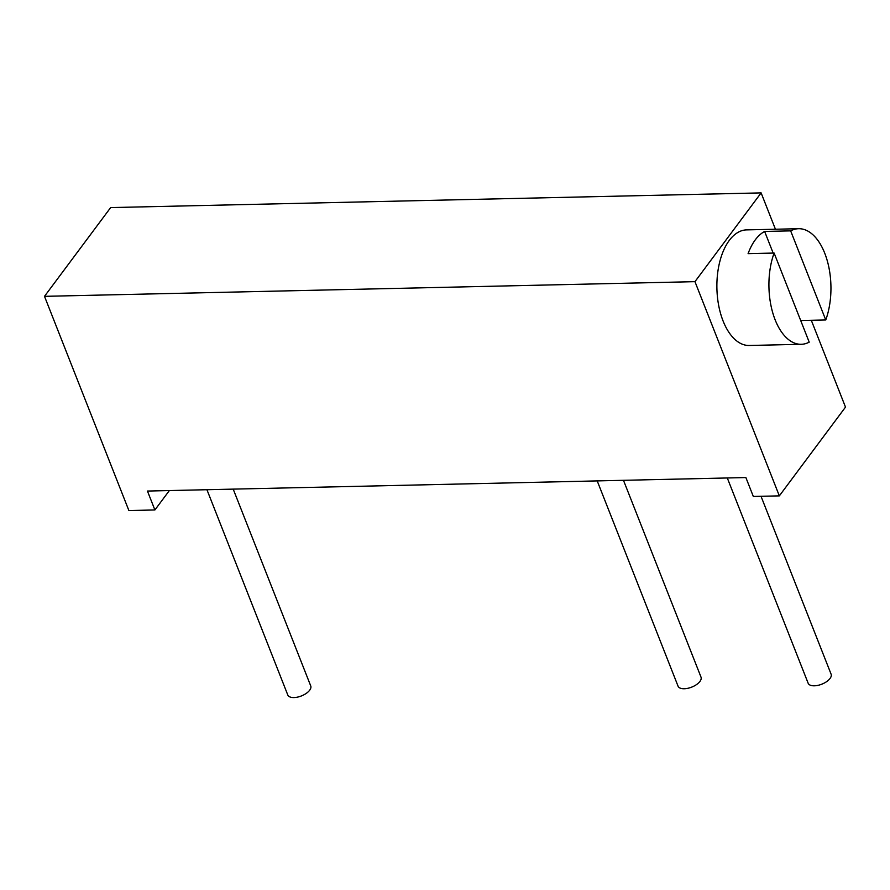 <?xml version="1.0" encoding="UTF-8"?>
<svg xmlns="http://www.w3.org/2000/svg" width="890" height="890" viewBox="0 0 890 890"><rect width="100%" height="100%" fill="white"/><g stroke="black" fill="none" stroke-linecap="round" stroke-linejoin="round"><path stroke-width="1.33" d="M169.356 490.568L154.893 509.959L147.451 491.058L745.876 477.552L753.318 496.453L779.34 495.875L845.5 407.108L811.302 320.289M775.435 229.231L761.117 192.896L110.66 207.581L44.5 296.337L128.883 510.549L154.893 509.959M761.117 192.896L694.957 281.663L44.5 296.337M779.34 495.875L694.957 281.663M800.689 320.522L825.753 319.966A57.806 30.994 88.7 0 0 824.741 253.216A57.806 30.994 88.7 0 0 798.63 228.708L746.588 229.887A57.806 30.994 88.7 0 0 719.865 261.371A57.806 30.994 88.7 0 0 723.081 320.967A57.806 30.994 88.7 0 0 749.202 345.476L801.234 344.297A57.806 30.994 88.7 0 0 809.21 342.149L774.111 253.049A57.806 30.994 88.7 0 0 775.123 319.788A57.806 30.994 88.7 0 0 801.234 344.297M233.202 489.122L310.732 685.934A12.338 5.896 158.5 0 1 309.664 690.217A12.338 5.896 158.5 0 1 297.605 697.104A12.338 5.896 158.5 0 1 287.781 694.979L206.936 489.723M623.478 480.322L701.009 677.123A12.338 5.896 158.5 0 1 699.941 681.417A12.338 5.896 158.5 0 1 687.881 688.293A12.338 5.896 158.5 0 1 678.058 686.168L597.212 480.911M761.017 496.286L831.104 674.186A12.338 5.896 158.5 0 1 830.036 678.48A12.338 5.896 158.5 0 1 817.966 685.356A12.338 5.896 158.5 0 1 808.153 683.231L727.297 477.974M798.63 228.708A57.806 30.994 88.7 0 0 790.654 230.866L764.632 231.445A57.806 30.994 88.7 0 0 748.09 253.639L774.111 253.049M825.753 319.966L790.654 230.866M764.632 231.445L773.154 253.071"/></g></svg>
